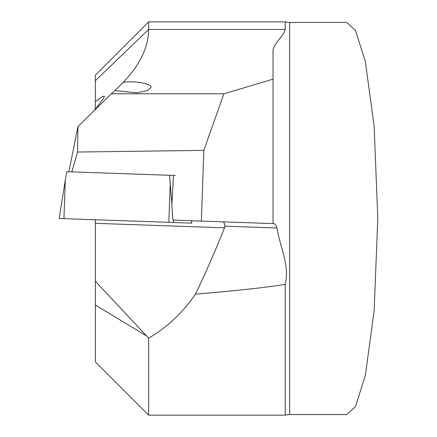 <?xml version="1.0" encoding="UTF-8"?>
<svg xmlns="http://www.w3.org/2000/svg" width="437" height="437" viewBox="0 0 437 437"><rect width="100%" height="100%" fill="white"/><g stroke="black" fill="none" stroke-linecap="round" stroke-linejoin="round"><path stroke-width="0.66" d="M277.031 228.005C279.811 246.807 289.873 264.926 285.23 284.416L285.23 415.15A16.584 16.584 0 0 1 289.622 414.56L346.738 414.56L355.434 406.716L365.37 375.345L374.138 310.762L377.792 218.5L374.138 126.238L365.37 61.655L355.434 30.284L346.738 22.44L289.622 22.44A16.584 16.584 0 0 1 285.23 21.85L285.23 29.47C283.236 36.987 272.546 44.148 273.038 51.768L273.038 79.173L223.902 93.786L203.833 150.366L201.364 221.095L273.895 223.624C275.064 223.804 276.108 225.263 277.031 228.005L224.809 226.18C224.547 223.444 223.924 222.001 222.936 221.849M95.173 109.949L95.342 101.712C101.308 97.03 104.323 95.31 104.377 96.566L103.116 98.909L94.501 110.315M115.018 90.617L123.152 82.413C133.629 80.353 153.081 83.904 150.891 87.482L147.728 90.492L136.759 92.852L114.893 90.563L111.326 93.786L223.902 93.786M123.152 82.413C139.856 65.129 148.356 47.48 148.651 29.47L95.342 80.714L95.342 75.159L148.651 21.85L285.23 21.85M175.384 175.499L169.611 175.297L173.511 175.434L171.834 205.008L172.861 220.101L201.364 221.095M71.794 171.883L77.546 152.043L77.95 126.522L68.86 171.779M203.833 150.366L77.546 152.043M111.326 93.786L77.95 126.522M195.476 294.09C205.417 273.436 215.102 251.351 224.531 227.83L95.342 223.318L95.342 219.762L95.342 361.841L148.651 415.15L148.651 338.167C167.42 327.144 183.027 312.45 195.476 294.09C234.685 290.895 264.603 287.672 285.23 284.416M95.342 223.318L95.342 219.571M95.342 80.714L95.342 101.712M148.651 21.85L148.651 29.47L285.23 29.47M273.895 223.624L273.038 223.597L273.038 79.173M148.651 338.167L95.342 281.204M224.531 227.83L224.809 226.18M191.575 220.751L191.788 223.132L168.835 222.329L170.184 183.758L169.611 175.297L66.823 171.708L65.293 180.099L63.944 218.664L59.208 218.5L65.293 180.099M168.835 222.329L63.944 218.664M289.622 414.56L289.622 22.44M146.308 335.785L95.342 305.021M170.184 183.758L171.899 203.828M173.298 220.111L173.5 222.493M191.51 220.751L191.712 223.127M148.651 415.15L285.23 415.15"/></g></svg>
